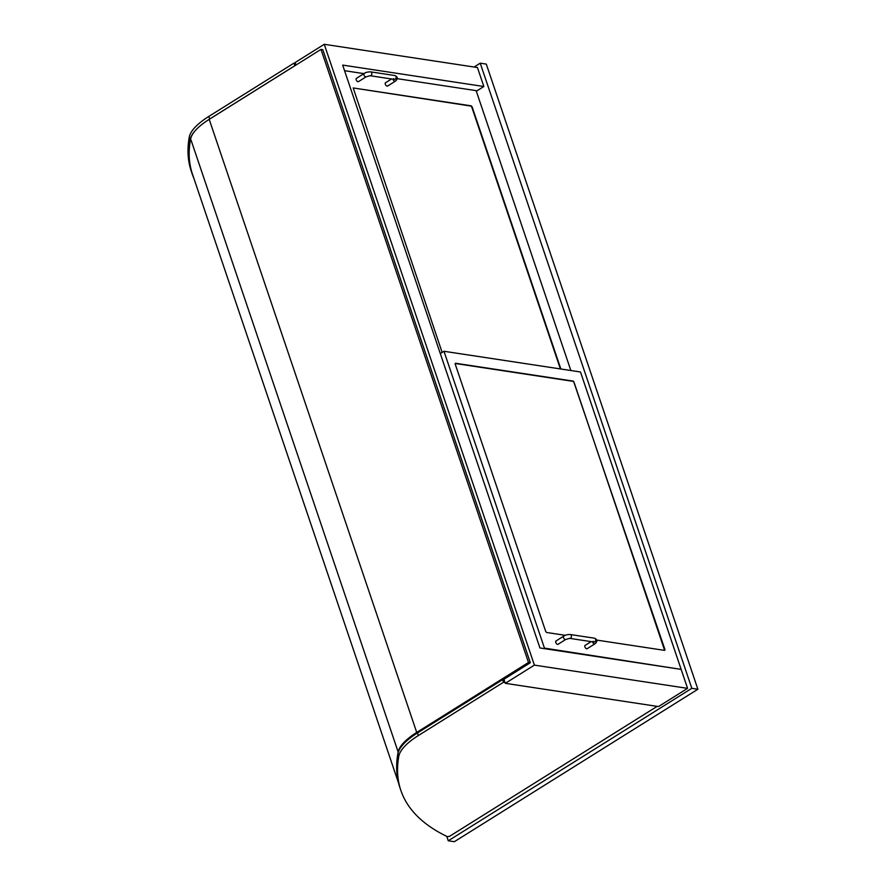<?xml version="1.0" encoding="UTF-8"?>
<svg xmlns="http://www.w3.org/2000/svg" width="886" height="886" viewBox="0 0 886 886"><rect width="100%" height="100%" fill="white"/><g stroke="black" fill="none" stroke-linecap="round" stroke-linejoin="round"><path stroke-width="1.33" d="M446.788 836.384L448.272 840.781L454.341 841.7L697.88 689.242L691.822 688.322L480.223 63.183L486.292 64.102L697.88 689.242M448.272 840.781L691.822 688.322M480.223 63.183L474.088 67.026M503.924 679.252L505.308 683.327L658.497 706.563L687.58 688.356L681.157 669.384L539.951 647.976L342.66 65.088L483.867 86.507L477.443 67.535L324.254 44.3L295.171 62.507L296.024 65.021M687.58 688.356L534.391 665.12L324.254 44.3M505.308 683.327L534.391 665.12M476.325 91.225L483.867 86.507M505.02 682.464L503.503 682.242L418.347 735.546A59.772 20.921 161.3 0 0 398.8 756.267A496.603 173.866 161.3 0 0 400.837 790.367A496.603 173.866 161.3 0 0 447.508 836.727L449.656 836.262L657.157 706.363M503.503 682.242L502.617 679.651L504.134 679.883M400.837 790.367L399.963 787.776A496.603 173.866 -18.7 0 1 397.925 753.676A59.772 20.921 -18.7 0 1 417.472 732.955L502.617 679.651M295.459 63.371L293.942 63.139L294.883 65.741M293.942 63.139L208.797 116.443A59.772 20.921 161.3 0 0 189.25 137.164A496.603 173.866 161.3 0 0 191.287 171.264L192.162 173.855A496.603 173.866 -18.7 0 1 190.125 139.744A59.772 20.921 -18.7 0 1 209.672 119.034L294.816 65.73M193.835 178.23A496.603 173.866 -18.7 0 1 192.162 173.855M398.634 783.279L192.439 174.088A493.69 172.848 -18.7 0 1 190.645 138.936A56.848 19.902 -18.7 0 1 209.207 119.366L320.987 49.395L322.814 49.671L530.326 662.728L528.499 662.462L416.719 732.434A56.848 19.902 161.3 0 0 398.157 751.992A493.69 172.848 161.3 0 0 396.673 767.077M528.499 662.462L320.987 49.395M503.159 679.739L530.326 662.728M565.346 635.328L546.64 632.493L545.743 631.541L455.194 364.024L455.504 363.249L573.508 381.146L664.954 649.615L664.644 650.39L596.954 640.124M680.957 668.808L580.485 371.976L443.975 351.277L544.447 648.109L680.249 669.251M544.447 648.109L543.749 648.552M443.975 351.277L440.309 353.569M442.136 352.429L353.193 87.947L471.197 105.844L472.094 106.796L560.849 368.997M570.861 370.525L476.125 90.638L397.404 78.699M363.925 73.627L344.554 70.692M664.644 650.39L574.062 382.32L573.164 381.368L455.149 363.47M353.193 87.947L470.843 106.065L471.751 107.018L560.395 368.93M592.535 641.829A1.938 1.019 -122 0 0 592.601 642.051A1.938 1.019 -122 0 0 594.395 643.967A1.938 1.019 -122 0 0 594.849 643.889L587.141 648.707A1.938 1.019 -122 0 1 586.687 648.785A1.938 1.019 -122 0 1 585.048 647.245A1.938 1.019 -122 0 1 585.081 645.418L591.139 641.619M556.397 640.921A1.938 1.019 58 0 0 555.954 640.999A1.938 1.019 58 0 0 555.921 642.826A1.938 1.019 58 0 0 557.571 644.377A1.938 1.019 58 0 0 558.014 644.299L565.722 639.47L569.632 638.352L593.897 642.04L593.232 641.242M392.963 79.186A1.938 1.019 -122 0 0 393.03 79.408A1.938 1.019 -122 0 0 394.824 81.313A1.938 1.019 -122 0 0 395.267 81.235L387.559 86.064A1.938 1.019 -122 0 1 387.116 86.141A1.938 1.019 -122 0 1 385.465 84.602A1.938 1.019 -122 0 1 385.499 82.775L391.568 78.976M356.825 78.278A1.938 1.019 58 0 0 356.382 78.356A1.938 1.019 58 0 0 356.349 80.183A1.938 1.019 58 0 0 357.988 81.722A1.938 1.019 58 0 0 358.442 81.645L366.151 76.816L370.06 75.709L394.37 79.397L393.65 78.599M418.347 735.546L417.472 732.955M398.8 756.267L397.925 753.676M208.797 116.443L209.672 119.034M189.25 137.164L190.125 139.744M416.719 732.434L209.207 119.366M398.157 751.992L190.645 138.936M594.849 643.889C597.696 641.486 597.574 639.592 594.484 638.197A1.938 1.506 98.6 0 1 593.897 642.04M594.484 638.197L570.219 634.509A1.938 1.506 98.6 0 1 569.632 638.352M564.116 636.093A1.938 1.019 58 0 0 563.662 636.17A1.938 1.019 58 0 0 563.629 638.009A1.938 1.019 58 0 0 565.279 639.548A1.938 1.019 58 0 0 565.722 639.47M395.267 81.235C398.124 78.843 398.002 76.949 394.912 75.543A1.938 1.506 98.6 0 1 394.325 79.386M394.912 75.543L370.636 71.866A1.938 1.506 98.6 0 1 370.06 75.709M364.534 73.449A1.938 1.019 58 0 0 364.091 73.527A1.938 1.019 58 0 0 364.057 75.354A1.938 1.019 58 0 0 365.708 76.894A1.938 1.019 58 0 0 366.151 76.816M570.219 634.509C567.206 634.531 565.013 635.085 563.662 636.17L555.954 640.999M370.636 71.866C367.624 71.877 365.442 72.43 364.091 73.527L356.382 78.356"/></g></svg>
